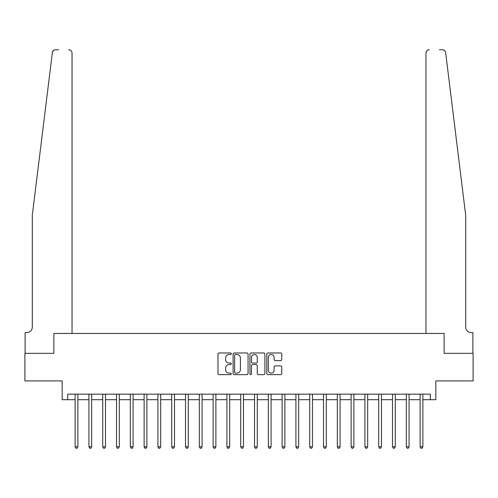 <?xml version="1.0" encoding="UTF-8"?>
<svg xmlns="http://www.w3.org/2000/svg" width="498" height="498" viewBox="0 0 498 498"><rect width="100%" height="100%" fill="white"/><g stroke="black" fill="none" stroke-linecap="round" stroke-linejoin="round"><path stroke-width="0.75" d="M231.34 353.729A0.759 0.759 0 0 0 230.58 352.976L219.064 352.976A1.083 1.083 0 0 0 217.981 354.059L217.981 373.562A1.083 1.083 0 0 0 219.064 374.645L230.58 374.645A0.759 0.759 0 0 0 231.34 373.886A0.759 0.759 0 0 0 230.58 373.127L229.086 373.127A3.467 3.467 0 0 1 225.619 369.659L225.619 368.034A3.467 3.467 0 0 1 229.086 364.567L230.58 364.567A0.759 0.759 0 0 0 231.34 363.808A0.759 0.759 0 0 0 230.58 363.054L229.086 363.054A3.467 3.467 0 0 1 225.619 359.581L225.619 357.956A3.467 3.467 0 0 1 229.086 354.489L230.58 354.489A0.759 0.759 0 0 0 231.34 353.729M280.667 360.614A1.083 1.083 0 0 0 281.75 359.531L281.75 354.059A1.083 1.083 0 0 0 280.667 352.976L267.88 352.976A1.083 1.083 0 0 0 266.797 354.059L266.797 373.562A1.083 1.083 0 0 0 267.88 374.645L280.667 374.645A1.083 1.083 0 0 0 281.75 373.562L281.75 366.951A1.083 1.083 0 0 0 280.667 365.868L275.195 365.868A1.083 1.083 0 0 0 274.112 366.951L274.112 370.232A2.901 2.901 0 0 1 271.211 373.127A2.901 2.901 0 0 1 268.316 370.232L268.316 357.39A2.901 2.901 0 0 1 271.211 354.489A2.901 2.901 0 0 1 274.112 357.39L274.112 359.531A1.083 1.083 0 0 0 275.195 360.614L280.667 360.614M52.856 51.263L52.358 52.645L32.295 215.329L32.295 327.105A5.522 5.522 0 0 1 26.774 332.62L25.118 332.62L25.118 353.325L53.877 353.325L24.9 353.325L24.9 380.92L62.157 380.92L62.157 399.689L67.678 399.689L67.678 394.167L430.322 394.167L430.322 399.689L435.843 399.689L435.843 380.92L473.1 380.92L473.1 353.325L444.123 353.325L444.123 333.455L425.964 333.455L425.964 53.049L425.964 333.455M72.036 333.455L72.036 53.049L72.036 333.455L53.877 333.455L53.877 353.325L53.877 333.455L444.123 333.455L444.123 353.325L472.882 353.325L472.882 332.62L471.226 332.62A5.522 5.522 0 0 1 465.705 327.105A5.522 5.522 0 0 0 471.226 332.62M248.054 354.059A1.083 1.083 0 0 0 246.971 352.976L234.185 352.976A1.083 1.083 0 0 0 233.101 354.059L233.101 373.562A1.083 1.083 0 0 0 234.185 374.645L246.971 374.645A1.083 1.083 0 0 0 248.054 373.562L248.054 354.059M251.029 352.976L263.816 352.976A1.083 1.083 0 0 1 264.899 354.059L264.899 373.562A1.083 1.083 0 0 1 263.816 374.645L258.344 374.645A1.083 1.083 0 0 1 257.261 373.562L257.261 365.65A1.083 1.083 0 0 0 256.177 364.567L252.548 364.567A1.083 1.083 0 0 0 251.465 365.65L251.465 373.886A0.759 0.759 0 0 1 250.706 374.645A0.759 0.759 0 0 1 249.946 373.886L249.946 354.059A1.083 1.083 0 0 1 251.029 352.976M67.678 399.689L75.13 399.689M77.887 399.689L88.93 399.689M91.688 399.689L102.725 399.689M105.489 399.689L116.526 399.689M119.29 399.689L130.327 399.689M133.084 399.689L144.127 399.689M146.885 399.689L157.922 399.689M160.686 399.689L171.723 399.689M174.487 399.689L185.524 399.689M188.281 399.689L199.325 399.689M202.082 399.689L213.119 399.689M215.883 399.689L226.92 399.689M229.684 399.689L240.721 399.689M243.478 399.689L254.522 399.689M257.279 399.689L268.316 399.689M271.08 399.689L282.117 399.689M284.881 399.689L295.918 399.689M298.676 399.689L309.719 399.689M312.476 399.689L323.513 399.689M326.277 399.689L337.314 399.689M340.078 399.689L351.115 399.689M353.873 399.689L364.916 399.689M367.673 399.689L378.71 399.689M381.474 399.689L392.511 399.689M395.275 399.689L406.312 399.689M409.07 399.689L420.113 399.689M422.87 399.689L430.322 399.689M235.373 354.489A0.759 0.759 0 0 0 234.614 355.248L234.614 372.373A0.759 0.759 0 0 0 235.373 373.127L236.942 373.127A3.467 3.467 0 0 0 240.41 369.659L240.41 357.956A3.467 3.467 0 0 0 236.942 354.489L235.373 354.489M257.261 357.446A2.901 2.901 0 0 0 254.366 354.545A2.901 2.901 0 0 0 251.465 357.446L251.465 361.965A1.083 1.083 0 0 0 252.548 363.054L256.177 363.054A1.083 1.083 0 0 0 257.261 361.965L257.261 357.446M78.024 394.167L77.968 394.31A1.102 1.102 90.1 0 0 77.887 394.721L77.887 446.824L75.13 446.824L75.13 394.721A1.102 1.102 90.1 0 0 75.049 394.31L74.993 394.167M77.887 446.824L77.059 448.262L75.957 448.262L75.13 446.824M58.683 49.738L55.645 49.738A3.312 3.312 0 0 0 52.358 52.645L53.423 50.597M53.784 50.317L52.875 51.238M72.036 53.049A3.312 3.312 0 0 0 68.724 49.738C70.722 49.949 71.83 51.051 72.036 53.049M32.295 327.105A5.522 5.522 0 0 1 26.774 332.62M458.471 156.702L445.642 52.645C443.687 49.184 443.687 49.184 445.642 52.645L465.705 215.329L465.705 327.105M439.317 49.738L442.355 49.738A3.312 3.312 0 0 1 445.642 52.645M429.276 49.738A3.312 3.312 0 0 0 425.964 53.049C426.17 51.051 427.278 49.949 429.276 49.738M91.825 394.167L91.769 394.31A1.102 1.102 87.1 0 0 91.688 394.721L91.688 446.824L88.93 446.824L88.93 394.721A1.102 1.102 87.1 0 0 88.849 394.31L88.793 394.167M91.688 446.824L90.86 448.262L89.758 448.262L88.93 446.824M105.626 394.167L105.57 394.31A1.102 1.102 87.1 0 0 105.489 394.721L105.489 446.824L102.725 446.824L102.725 394.721A1.102 1.102 87.1 0 0 102.65 394.31L102.594 394.167M105.489 446.824L104.661 448.262L103.553 448.262L102.725 446.824M119.42 394.167L119.364 394.31A1.102 1.102 87.1 0 0 119.29 394.721L119.29 446.824L116.526 446.824L116.526 394.721A1.102 1.102 87.1 0 0 116.445 394.31L116.389 394.167M119.29 446.824L118.462 448.262L117.354 448.262L116.526 446.824M133.221 394.167L133.165 394.31A1.102 1.102 87.1 0 0 133.084 394.721L133.084 446.824L130.327 446.824L130.327 394.721A1.102 1.102 87.1 0 0 130.246 394.31L130.19 394.167M133.084 446.824L132.256 448.262L131.155 448.262L130.327 446.824M147.022 394.167L146.966 394.31A1.102 1.102 87.1 0 0 146.885 394.721L146.885 446.824L144.127 446.824L144.127 394.721A1.102 1.102 87.1 0 0 144.047 394.31L143.99 394.167M146.885 446.824L146.057 448.262L144.955 448.262L144.127 446.824M160.823 394.167L160.767 394.31A1.102 1.102 87.1 0 0 160.686 394.721L160.686 446.824L157.922 446.824L157.922 394.721A1.102 1.102 87.1 0 0 157.847 394.31L157.791 394.167M160.686 446.824L159.858 448.262L158.75 448.262L157.922 446.824M174.617 394.167L174.561 394.31A1.102 1.102 87.1 0 0 174.487 394.721L174.487 446.824L171.723 446.824L171.723 394.721A1.102 1.102 87.1 0 0 171.642 394.31L171.586 394.167M174.487 446.824L173.659 448.262L172.551 448.262L171.723 446.824M188.418 394.167L188.362 394.31A1.102 1.102 87.1 0 0 188.281 394.721L188.281 446.824L185.524 446.824L185.524 394.721A1.102 1.102 87.1 0 0 185.443 394.31L185.387 394.167M188.281 446.824L187.453 448.262L186.352 448.262L185.524 446.824M202.219 394.167L202.163 394.31A1.102 1.102 87.1 0 0 202.082 394.721L202.082 446.824L199.325 446.824L199.325 394.721A1.102 1.102 87.1 0 0 199.244 394.31L199.188 394.167M202.082 446.824L201.254 448.262L200.152 448.262L199.325 446.824M216.02 394.167L215.964 394.31A1.102 1.102 87.1 0 0 215.883 394.721L215.883 446.824L213.119 446.824L213.119 394.721A1.102 1.102 87.1 0 0 213.044 394.31L212.988 394.167M215.883 446.824L215.055 448.262L213.947 448.262L213.119 446.824M229.815 394.167L229.759 394.31A1.102 1.102 87.1 0 0 229.684 394.721L229.684 446.824L226.92 446.824L226.92 394.721A1.102 1.102 87.1 0 0 226.839 394.31L226.783 394.167M229.684 446.824L228.856 448.262L227.748 448.262L226.92 446.824M243.615 394.167L243.559 394.31A1.102 1.102 87.1 0 0 243.478 394.721L243.478 446.824L240.721 446.824L240.721 394.721A1.102 1.102 87.1 0 0 240.64 394.31L240.584 394.167M243.478 446.824L242.651 448.262L241.549 448.262L240.721 446.824M257.416 394.167L257.36 394.31A1.102 1.102 87.1 0 0 257.279 394.721L257.279 446.824L254.522 446.824L254.522 394.721A1.102 1.102 87.1 0 0 254.441 394.31L254.385 394.167M257.279 446.824L256.451 448.262L255.35 448.262L254.522 446.824M271.217 394.167L271.161 394.31A1.102 1.102 87.1 0 0 271.08 394.721L271.08 446.824L268.316 446.824L268.316 394.721A1.102 1.102 87.1 0 0 268.241 394.31L268.185 394.167M271.08 446.824L270.252 448.262L269.144 448.262L268.316 446.824M285.012 394.167L284.956 394.31A1.102 1.102 87.1 0 0 284.881 394.721L284.881 446.824L282.117 446.824L282.117 394.721A1.102 1.102 87.1 0 0 282.036 394.31L281.98 394.167M284.881 446.824L284.053 448.262L282.945 448.262L282.117 446.824M298.812 394.167L298.756 394.31A1.102 1.102 87.1 0 0 298.676 394.721L298.676 446.824L295.918 446.824L295.918 394.721A1.102 1.102 87.1 0 0 295.837 394.31L295.781 394.167M298.676 446.824L297.848 448.262L296.746 448.262L295.918 446.824M312.613 394.167L312.557 394.31A1.102 1.102 87.1 0 0 312.476 394.721L312.476 446.824L309.719 446.824L309.719 394.721A1.102 1.102 87.1 0 0 309.638 394.31L309.582 394.167M312.476 446.824L311.648 448.262L310.547 448.262L309.719 446.824M326.414 394.167L326.358 394.31A1.102 1.102 87.1 0 0 326.277 394.721L326.277 446.824L323.513 446.824L323.513 394.721A1.102 1.102 87.1 0 0 323.439 394.31L323.383 394.167M326.277 446.824L325.449 448.262L324.341 448.262L323.513 446.824M340.209 394.167L340.153 394.31A1.102 1.102 87.1 0 0 340.078 394.721L340.078 446.824L337.314 446.824L337.314 394.721A1.102 1.102 87.1 0 0 337.233 394.31L337.177 394.167M340.078 446.824L339.25 448.262L338.142 448.262L337.314 446.824M354.01 394.167L353.954 394.31A1.102 1.102 87.1 0 0 353.873 394.721L353.873 446.824L351.115 446.824L351.115 394.721A1.102 1.102 87.1 0 0 351.034 394.31L350.978 394.167M353.873 446.824L353.045 448.262L351.943 448.262L351.115 446.824M367.81 394.167L367.754 394.31A1.102 1.102 87.1 0 0 367.673 394.721L367.673 446.824L364.916 446.824L364.916 394.721A1.102 1.102 87.1 0 0 364.835 394.31L364.779 394.167M367.673 446.824L366.845 448.262L365.744 448.262L364.916 446.824M381.611 394.167L381.555 394.31A1.102 1.102 87.1 0 0 381.474 394.721L381.474 446.824L378.71 446.824L378.71 394.721A1.102 1.102 87.1 0 0 378.636 394.31L378.58 394.167M381.474 446.824L380.646 448.262L379.538 448.262L378.71 446.824M395.406 394.167L395.35 394.31A1.102 1.102 87.1 0 0 395.275 394.721L395.275 446.824L392.511 446.824L392.511 394.721A1.102 1.102 87.1 0 0 392.43 394.31L392.374 394.167M395.275 446.824L394.447 448.262L393.339 448.262L392.511 446.824M409.207 394.167L409.151 394.31A1.102 1.102 87.1 0 0 409.07 394.721L409.07 446.824L406.312 446.824L406.312 394.721A1.102 1.102 87.1 0 0 406.231 394.31L406.175 394.167M409.07 446.824L408.242 448.262L407.14 448.262L406.312 446.824M423.007 394.167L422.951 394.31A1.102 1.102 87.1 0 0 422.87 394.721L422.87 446.824L420.113 446.824L420.113 394.721A1.102 1.102 87.1 0 0 420.032 394.31L419.976 394.167M422.87 446.824L422.043 448.262L420.941 448.262L420.113 446.824"/></g></svg>
